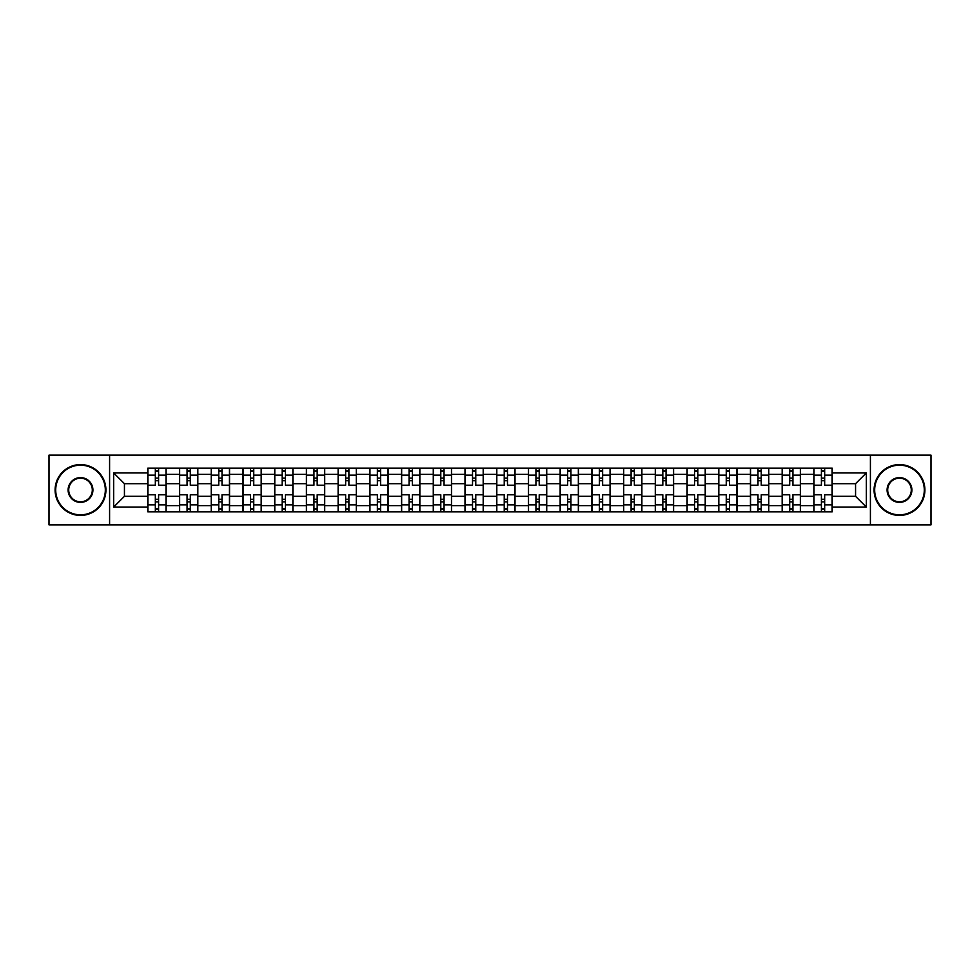 <?xml version="1.0" encoding="UTF-8"?>
<svg xmlns="http://www.w3.org/2000/svg" width="980" height="980" viewBox="0 0 980 980"><rect width="100%" height="100%" fill="white"/><g stroke="black" fill="none" stroke-linecap="round" stroke-linejoin="round"><path stroke-width="1.47" d="M870.412 524.864L931 524.864L931 455.137L49 455.137L49 524.864L870.412 524.864L870.412 455.137M179.536 511.854L179.536 474.345L166.11 474.345L166.11 511.854M166.11 474.345L166.11 468.146M179.536 474.345L179.536 468.146M197.825 468.146L197.825 511.854M211.251 511.854L211.251 468.146M229.553 468.146L229.553 511.854M242.967 511.854L242.967 468.146M261.268 468.146L261.268 511.854M274.682 511.854L274.682 468.146M292.983 468.146L292.983 511.854M306.397 511.854L306.397 468.146M324.699 468.146L324.699 511.854M338.125 511.854L338.125 468.146M356.414 468.146L356.414 511.854M369.84 511.854L369.84 468.146M388.141 468.146L388.141 511.854M401.555 511.854L401.555 468.146M419.857 468.146L419.857 511.854M433.27 511.854L433.27 468.146M451.572 468.146L451.572 511.854M464.998 511.854L464.998 468.146M483.287 468.146L483.287 511.854M496.713 511.854L496.713 468.146M515.002 468.146L515.002 511.854M528.428 511.854L528.428 468.146M546.73 468.146L546.73 511.854M560.144 511.854L560.144 468.146M578.445 468.146L578.445 511.854M591.859 511.854L591.859 468.146M610.16 468.146L610.16 511.854M623.586 511.854L623.586 468.146M641.876 468.146L641.876 511.854M655.302 511.854L655.302 468.146M673.603 468.146L673.603 511.854M687.017 511.854L687.017 468.146M705.318 468.146L705.318 511.854M718.732 511.854L718.732 468.146M737.034 468.146L737.034 511.854M750.447 511.854L750.447 468.146M768.749 468.146L768.749 511.854M782.175 511.854L782.175 468.146M800.464 468.146L800.464 511.854M813.89 511.854L813.89 468.146M813.89 496.309L800.464 496.309M782.175 496.309L768.749 496.309M750.447 496.309L737.034 496.309M718.732 496.309L705.318 496.309M687.017 496.309L673.603 496.309M655.302 496.309L641.876 496.309M623.586 496.309L610.16 496.309M591.859 496.309L578.445 496.309M560.144 496.309L546.73 496.309M528.428 496.309L515.002 496.309M496.713 496.309L483.287 496.309M464.998 496.309L451.572 496.309M433.27 496.309L419.857 496.309M401.555 496.309L388.141 496.309M369.84 496.309L356.414 496.309M338.125 496.309L324.699 496.309M306.397 496.309L292.983 496.309M274.682 496.309L261.268 496.309M242.967 496.309L229.553 496.309M211.251 496.309L197.825 496.309M179.536 496.309L166.11 496.309M813.89 483.691L800.464 483.691M782.175 483.691L768.749 483.691M750.447 483.691L737.034 483.691M718.732 483.691L705.318 483.691M687.017 483.691L673.603 483.691M655.302 483.691L641.876 483.691M623.586 483.691L610.16 483.691M591.859 483.691L578.445 483.691M560.144 483.691L546.73 483.691M528.428 483.691L515.002 483.691M496.713 483.691L483.287 483.691M464.998 483.691L451.572 483.691M433.27 483.691L419.857 483.691M401.555 483.691L388.141 483.691M369.84 483.691L356.414 483.691M338.125 483.691L324.699 483.691M306.397 483.691L292.983 483.691M274.682 483.691L261.268 483.691M242.967 483.691L229.553 483.691M211.251 483.691L197.825 483.691M179.536 483.691L166.11 483.691M124.436 496.309L147.809 496.309L147.809 483.691L124.436 483.691L124.436 496.309L113.656 507.077L113.656 472.924L147.809 472.924L147.809 483.691M832.192 483.691L832.192 496.309L855.565 496.309L855.565 483.691L832.192 483.691L832.192 468.146L147.809 468.146L147.809 472.924M832.192 472.924L866.345 472.924L866.345 507.077L832.192 507.077L832.192 496.309M147.809 496.309L147.809 511.854L832.192 511.854L832.192 507.077M147.809 507.077L113.656 507.077M109.588 524.864L109.588 455.137M158.589 508.804L155.33 508.804M155.33 471.196L158.589 471.196M190.304 508.804L187.058 508.804M187.058 471.196L190.304 471.196M222.019 508.804L218.773 508.804M218.773 471.196L222.019 471.196M253.746 508.804L250.488 508.804M250.488 471.196L253.746 471.196M285.462 508.804L282.203 508.804M282.203 471.196L285.462 471.196M317.177 508.804L313.931 508.804M313.931 471.196L317.177 471.196M348.892 508.804L345.646 508.804M345.646 471.196L348.892 471.196M380.62 508.804L377.361 508.804M377.361 471.196L380.62 471.196M412.335 508.804L409.077 508.804M409.077 471.196L412.335 471.196M444.05 508.804L440.792 508.804M440.792 471.196L444.05 471.196M475.766 508.804L472.519 508.804M472.519 471.196L475.766 471.196M507.481 508.804L504.235 508.804M504.235 471.196L507.481 471.196M539.208 508.804L535.95 508.804M535.95 471.196L539.208 471.196M570.923 508.804L567.665 508.804M567.665 471.196L570.923 471.196M602.639 508.804L599.38 508.804M599.38 471.196L602.639 471.196M634.354 508.804L631.108 508.804M631.108 471.196L634.354 471.196M666.069 508.804L662.823 508.804M662.823 471.196L666.069 471.196M697.797 508.804L694.538 508.804M694.538 471.196L697.797 471.196M729.512 508.804L726.254 508.804M726.254 471.196L729.512 471.196M761.227 508.804L757.981 508.804M757.981 471.196L761.227 471.196M792.942 508.804L789.696 508.804M789.696 471.196L792.942 471.196M824.67 508.804L821.412 508.804M821.412 471.196L824.67 471.196M113.656 472.924L124.436 483.691M855.565 496.309L866.345 507.077M855.565 483.691L866.345 472.924M166.012 511.854L166.012 485.223L158.589 485.223L158.589 468.146M155.33 468.146L155.33 485.223L147.919 485.223L147.919 468.146M166.012 485.223L166.012 468.146M147.919 511.854L147.919 494.778L155.33 494.778L155.33 511.854M158.589 511.854L158.589 494.778L166.012 494.778M155.33 480.751L158.589 480.751M147.919 494.778L147.919 485.223M158.589 499.249L155.33 499.249M158.589 509.208L155.33 509.208M155.33 501.895L158.589 501.895M158.589 478.105L155.33 478.105M155.33 470.792L158.589 470.792M197.727 511.854L197.727 485.223L190.304 485.223L190.304 468.146M187.058 468.146L187.058 485.223L179.634 485.223L179.634 468.146M197.727 485.223L197.727 468.146M179.634 511.854L179.634 494.778L187.058 494.778L187.058 511.854M190.304 511.854L190.304 494.778L197.727 494.778M187.058 480.751L190.304 480.751M179.634 494.778L179.634 485.223M190.304 499.249L187.058 499.249M190.304 509.208L187.058 509.208M187.058 501.895L190.304 501.895M190.304 478.105L187.058 478.105M187.058 470.792L190.304 470.792M229.443 511.854L229.443 485.223L222.019 485.223L222.019 468.146M218.773 468.146L218.773 485.223L211.349 485.223L211.349 468.146M229.443 485.223L229.443 468.146M211.349 511.854L211.349 494.778L218.773 494.778L218.773 511.854M222.019 511.854L222.019 494.778L229.443 494.778M218.773 480.751L222.019 480.751M211.349 494.778L211.349 485.223M222.019 499.249L218.773 499.249M222.019 509.208L218.773 509.208M218.773 501.895L222.019 501.895M222.019 478.105L218.773 478.105M218.773 470.792L222.019 470.792M261.17 511.854L261.17 485.223L253.746 485.223L253.746 468.146M250.488 468.146L250.488 485.223L243.065 485.223L243.065 468.146M261.17 485.223L261.17 468.146M243.065 511.854L243.065 494.778L250.488 494.778L250.488 511.854M253.746 511.854L253.746 494.778L261.17 494.778M250.488 480.751L253.746 480.751M243.065 494.778L243.065 485.223M253.746 499.249L250.488 499.249M253.746 509.208L250.488 509.208M250.488 501.895L253.746 501.895M253.746 478.105L250.488 478.105M250.488 470.792L253.746 470.792M292.885 511.854L292.885 485.223L285.462 485.223L285.462 468.146M282.203 468.146L282.203 485.223L274.792 485.223L274.792 468.146M292.885 485.223L292.885 468.146M274.792 511.854L274.792 494.778L282.203 494.778L282.203 511.854M285.462 511.854L285.462 494.778L292.885 494.778M282.203 480.751L285.462 480.751M274.792 494.778L274.792 485.223M285.462 499.249L282.203 499.249M285.462 509.208L282.203 509.208M282.203 501.895L285.462 501.895M285.462 478.105L282.203 478.105M282.203 470.792L285.462 470.792M324.601 511.854L324.601 485.223L317.177 485.223L317.177 468.146M313.931 468.146L313.931 485.223L306.507 485.223L306.507 468.146M324.601 485.223L324.601 468.146M306.507 511.854L306.507 494.778L313.931 494.778L313.931 511.854M317.177 511.854L317.177 494.778L324.601 494.778M313.931 480.751L317.177 480.751M306.507 494.778L306.507 485.223M317.177 499.249L313.931 499.249M317.177 509.208L313.931 509.208M313.931 501.895L317.177 501.895M317.177 478.105L313.931 478.105M313.931 470.792L317.177 470.792M80.519 514.806A24.806 24.806 0 0 0 105.326 490A24.806 24.806 0 0 0 80.519 465.194A24.806 24.806 0 0 0 55.713 490A24.806 24.806 0 0 0 80.519 514.806M80.519 464.581A25.419 25.419 0 0 1 105.926 490A25.419 25.419 0 0 1 80.519 515.419A25.419 25.419 0 0 1 55.1 490A25.419 25.419 0 0 1 80.519 464.581M80.519 502.397A12.397 12.397 0 0 1 68.11 490A12.397 12.397 0 0 1 80.519 477.603A12.397 12.397 0 0 1 92.916 490A12.397 12.397 0 0 1 80.519 502.397M80.519 478.203A11.797 11.797 0 0 0 68.723 490A11.797 11.797 0 0 0 80.519 501.797A11.797 11.797 0 0 0 92.304 490A11.797 11.797 0 0 0 80.519 478.203M899.481 514.806A24.806 24.806 0 0 0 924.287 490A24.806 24.806 0 0 0 899.481 465.194A24.806 24.806 0 0 0 874.675 490A24.806 24.806 0 0 0 899.481 514.806M899.481 464.581A25.419 25.419 0 0 1 924.899 490A25.419 25.419 0 0 1 899.481 515.419A25.419 25.419 0 0 1 874.074 490A25.419 25.419 0 0 1 899.481 464.581M899.481 502.397A12.397 12.397 0 0 1 887.084 490A12.397 12.397 0 0 1 899.481 477.603A12.397 12.397 0 0 1 911.89 490A12.397 12.397 0 0 1 899.481 502.397M899.481 478.203A11.797 11.797 0 0 0 887.696 490A11.797 11.797 0 0 0 899.481 501.797A11.797 11.797 0 0 0 911.278 490A11.797 11.797 0 0 0 899.481 478.203M356.316 511.854L356.316 485.223L348.892 485.223L348.892 468.146M345.646 468.146L345.646 485.223L338.223 485.223L338.223 468.146M356.316 485.223L356.316 468.146M338.223 511.854L338.223 494.778L345.646 494.778L345.646 511.854M348.892 511.854L348.892 494.778L356.316 494.778M345.646 480.751L348.892 480.751M338.223 494.778L338.223 485.223M348.892 499.249L345.646 499.249M348.892 509.208L345.646 509.208M345.646 501.895L348.892 501.895M348.892 478.105L345.646 478.105M345.646 470.792L348.892 470.792M388.031 511.854L388.031 485.223L380.62 485.223L380.62 468.146M377.361 468.146L377.361 485.223L369.938 485.223L369.938 468.146M388.031 485.223L388.031 468.146M369.938 511.854L369.938 494.778L377.361 494.778L377.361 511.854M380.62 511.854L380.62 494.778L388.031 494.778M377.361 480.751L380.62 480.751M369.938 494.778L369.938 485.223M380.62 499.249L377.361 499.249M380.62 509.208L377.361 509.208M377.361 501.895L380.62 501.895M380.62 478.105L377.361 478.105M377.361 470.792L380.62 470.792M419.759 511.854L419.759 485.223L412.335 485.223L412.335 468.146M409.077 468.146L409.077 485.223L401.653 485.223L401.653 468.146M419.759 485.223L419.759 468.146M401.653 511.854L401.653 494.778L409.077 494.778L409.077 511.854M412.335 511.854L412.335 494.778L419.759 494.778M409.077 480.751L412.335 480.751M401.653 494.778L401.653 485.223M412.335 499.249L409.077 499.249M412.335 509.208L409.077 509.208M409.077 501.895L412.335 501.895M412.335 478.105L409.077 478.105M409.077 470.792L412.335 470.792M451.474 511.854L451.474 485.223L444.05 485.223L444.05 468.146M440.792 468.146L440.792 485.223L433.38 485.223L433.38 468.146M451.474 485.223L451.474 468.146M433.38 511.854L433.38 494.778L440.792 494.778L440.792 511.854M444.05 511.854L444.05 494.778L451.474 494.778M440.792 480.751L444.05 480.751M433.38 494.778L433.38 485.223M444.05 499.249L440.792 499.249M444.05 509.208L440.792 509.208M440.792 501.895L444.05 501.895M444.05 478.105L440.792 478.105M440.792 470.792L444.05 470.792M483.189 511.854L483.189 485.223L475.766 485.223L475.766 468.146M472.519 468.146L472.519 485.223L465.096 485.223L465.096 468.146M483.189 485.223L483.189 468.146M465.096 511.854L465.096 494.778L472.519 494.778L472.519 511.854M475.766 511.854L475.766 494.778L483.189 494.778M472.519 480.751L475.766 480.751M465.096 494.778L465.096 485.223M475.766 499.249L472.519 499.249M475.766 509.208L472.519 509.208M472.519 501.895L475.766 501.895M475.766 478.105L472.519 478.105M472.519 470.792L475.766 470.792M514.904 511.854L514.904 485.223L507.481 485.223L507.481 468.146M504.235 468.146L504.235 485.223L496.811 485.223L496.811 468.146M514.904 485.223L514.904 468.146M496.811 511.854L496.811 494.778L504.235 494.778L504.235 511.854M507.481 511.854L507.481 494.778L514.904 494.778M504.235 480.751L507.481 480.751M496.811 494.778L496.811 485.223M507.481 499.249L504.235 499.249M507.481 509.208L504.235 509.208M504.235 501.895L507.481 501.895M507.481 478.105L504.235 478.105M504.235 470.792L507.481 470.792M546.62 511.854L546.62 485.223L539.208 485.223L539.208 468.146M535.95 468.146L535.95 485.223L528.526 485.223L528.526 468.146M546.62 485.223L546.62 468.146M528.526 511.854L528.526 494.778L535.95 494.778L535.95 511.854M539.208 511.854L539.208 494.778L546.62 494.778M535.95 480.751L539.208 480.751M528.526 494.778L528.526 485.223M539.208 499.249L535.95 499.249M539.208 509.208L535.95 509.208M535.95 501.895L539.208 501.895M539.208 478.105L535.95 478.105M535.95 470.792L539.208 470.792M578.347 511.854L578.347 485.223L570.923 485.223L570.923 468.146M567.665 468.146L567.665 485.223L560.241 485.223L560.241 468.146M578.347 485.223L578.347 468.146M560.241 511.854L560.241 494.778L567.665 494.778L567.665 511.854M570.923 511.854L570.923 494.778L578.347 494.778M567.665 480.751L570.923 480.751M560.241 494.778L560.241 485.223M570.923 499.249L567.665 499.249M570.923 509.208L567.665 509.208M567.665 501.895L570.923 501.895M570.923 478.105L567.665 478.105M567.665 470.792L570.923 470.792M610.062 511.854L610.062 485.223L602.639 485.223L602.639 468.146M599.38 468.146L599.38 485.223L591.969 485.223L591.969 468.146M610.062 485.223L610.062 468.146M591.969 511.854L591.969 494.778L599.38 494.778L599.38 511.854M602.639 511.854L602.639 494.778L610.062 494.778M599.38 480.751L602.639 480.751M591.969 494.778L591.969 485.223M602.639 499.249L599.38 499.249M602.639 509.208L599.38 509.208M599.38 501.895L602.639 501.895M602.639 478.105L599.38 478.105M599.38 470.792L602.639 470.792M641.778 511.854L641.778 485.223L634.354 485.223L634.354 468.146M631.108 468.146L631.108 485.223L623.684 485.223L623.684 468.146M641.778 485.223L641.778 468.146M623.684 511.854L623.684 494.778L631.108 494.778L631.108 511.854M634.354 511.854L634.354 494.778L641.778 494.778M631.108 480.751L634.354 480.751M623.684 494.778L623.684 485.223M634.354 499.249L631.108 499.249M634.354 509.208L631.108 509.208M631.108 501.895L634.354 501.895M634.354 478.105L631.108 478.105M631.108 470.792L634.354 470.792M673.493 511.854L673.493 485.223L666.069 485.223L666.069 468.146M662.823 468.146L662.823 485.223L655.399 485.223L655.399 468.146M673.493 485.223L673.493 468.146M655.399 511.854L655.399 494.778L662.823 494.778L662.823 511.854M666.069 511.854L666.069 494.778L673.493 494.778M662.823 480.751L666.069 480.751M655.399 494.778L655.399 485.223M666.069 499.249L662.823 499.249M666.069 509.208L662.823 509.208M662.823 501.895L666.069 501.895M666.069 478.105L662.823 478.105M662.823 470.792L666.069 470.792M705.208 511.854L705.208 485.223L697.797 485.223L697.797 468.146M694.538 468.146L694.538 485.223L687.115 485.223L687.115 468.146M705.208 485.223L705.208 468.146M687.115 511.854L687.115 494.778L694.538 494.778L694.538 511.854M697.797 511.854L697.797 494.778L705.208 494.778M694.538 480.751L697.797 480.751M687.115 494.778L687.115 485.223M697.797 499.249L694.538 499.249M697.797 509.208L694.538 509.208M694.538 501.895L697.797 501.895M697.797 478.105L694.538 478.105M694.538 470.792L697.797 470.792M736.936 511.854L736.936 485.223L729.512 485.223L729.512 468.146M726.254 468.146L726.254 485.223L718.83 485.223L718.83 468.146M736.936 485.223L736.936 468.146M718.83 511.854L718.83 494.778L726.254 494.778L726.254 511.854M729.512 511.854L729.512 494.778L736.936 494.778M726.254 480.751L729.512 480.751M718.83 494.778L718.83 485.223M729.512 499.249L726.254 499.249M729.512 509.208L726.254 509.208M726.254 501.895L729.512 501.895M729.512 478.105L726.254 478.105M726.254 470.792L729.512 470.792M768.651 511.854L768.651 485.223L761.227 485.223L761.227 468.146M757.981 468.146L757.981 485.223L750.558 485.223L750.558 468.146M768.651 485.223L768.651 468.146M750.558 511.854L750.558 494.778L757.981 494.778L757.981 511.854M761.227 511.854L761.227 494.778L768.651 494.778M757.981 480.751L761.227 480.751M750.558 494.778L750.558 485.223M761.227 499.249L757.981 499.249M761.227 509.208L757.981 509.208M757.981 501.895L761.227 501.895M761.227 478.105L757.981 478.105M757.981 470.792L761.227 470.792M800.366 511.854L800.366 485.223L792.942 485.223L792.942 468.146M789.696 468.146L789.696 485.223L782.273 485.223L782.273 468.146M800.366 485.223L800.366 468.146M782.273 511.854L782.273 494.778L789.696 494.778L789.696 511.854M792.942 511.854L792.942 494.778L800.366 494.778M789.696 480.751L792.942 480.751M782.273 494.778L782.273 485.223M792.942 499.249L789.696 499.249M792.942 509.208L789.696 509.208M789.696 501.895L792.942 501.895M792.942 478.105L789.696 478.105M789.696 470.792L792.942 470.792M832.081 511.854L832.081 485.223L824.67 485.223L824.67 468.146M821.412 468.146L821.412 485.223L813.988 485.223L813.988 468.146M832.081 485.223L832.081 468.146M813.988 511.854L813.988 494.778L821.412 494.778L821.412 511.854M824.67 511.854L824.67 494.778L832.081 494.778M821.412 480.751L824.67 480.751M813.988 494.778L813.988 485.223M824.67 499.249L821.412 499.249M824.67 509.208L821.412 509.208M821.412 501.895L824.67 501.895M824.67 478.105L821.412 478.105M821.412 470.792L824.67 470.792M782.175 474.345L768.749 474.345M750.447 474.345L737.034 474.345M718.732 474.345L705.318 474.345M687.017 474.345L673.603 474.345M655.302 474.345L641.876 474.345M623.586 474.345L610.16 474.345M591.859 474.345L578.445 474.345M560.144 474.345L546.73 474.345M528.428 474.345L515.002 474.345M496.713 474.345L483.287 474.345M464.998 474.345L451.572 474.345M433.27 474.345L419.857 474.345M401.555 474.345L388.141 474.345M369.84 474.345L356.414 474.345M338.125 474.345L324.699 474.345M306.397 474.345L292.983 474.345M274.682 474.345L261.268 474.345M242.967 474.345L229.553 474.345M211.251 474.345L197.825 474.345M813.89 474.345L800.464 474.345M782.175 505.656L768.749 505.656M750.447 505.656L737.034 505.656M718.732 505.656L705.318 505.656M687.017 505.656L673.603 505.656M655.302 505.656L641.876 505.656M623.586 505.656L610.16 505.656M591.859 505.656L578.445 505.656M560.144 505.656L546.73 505.656M528.428 505.656L515.002 505.656M496.713 505.656L483.287 505.656M464.998 505.656L451.572 505.656M433.27 505.656L419.857 505.656M401.555 505.656L388.141 505.656M369.84 505.656L356.414 505.656M338.125 505.656L324.699 505.656M306.397 505.656L292.983 505.656M274.682 505.656L261.268 505.656M242.967 505.656L229.553 505.656M211.251 505.656L197.825 505.656M179.536 505.656L166.11 505.656M813.89 505.656L800.464 505.656M166.012 475.153L158.589 475.153M155.33 475.153L147.919 475.153M155.33 475.435L147.919 475.435M155.33 504.565L147.919 504.565M155.33 504.847L147.919 504.847M166.012 504.847L158.589 504.847M166.012 475.435L158.589 475.435M166.012 504.565L158.589 504.565M197.727 475.153L190.304 475.153M187.058 475.153L179.634 475.153M187.058 475.435L179.634 475.435M187.058 504.565L179.634 504.565M187.058 504.847L179.634 504.847M197.727 504.847L190.304 504.847M197.727 475.435L190.304 475.435M197.727 504.565L190.304 504.565M229.443 475.153L222.019 475.153M218.773 475.153L211.349 475.153M218.773 475.435L211.349 475.435M218.773 504.565L211.349 504.565M218.773 504.847L211.349 504.847M229.443 504.847L222.019 504.847M229.443 475.435L222.019 475.435M229.443 504.565L222.019 504.565M261.17 475.153L253.746 475.153M250.488 475.153L243.065 475.153M250.488 475.435L243.065 475.435M250.488 504.565L243.065 504.565M250.488 504.847L243.065 504.847M261.17 504.847L253.746 504.847M261.17 475.435L253.746 475.435M261.17 504.565L253.746 504.565M292.885 475.153L285.462 475.153M282.203 475.153L274.792 475.153M282.203 475.435L274.792 475.435M282.203 504.565L274.792 504.565M282.203 504.847L274.792 504.847M292.885 504.847L285.462 504.847M292.885 475.435L285.462 475.435M292.885 504.565L285.462 504.565M324.601 475.153L317.177 475.153M313.931 475.153L306.507 475.153M313.931 475.435L306.507 475.435M313.931 504.565L306.507 504.565M313.931 504.847L306.507 504.847M324.601 504.847L317.177 504.847M324.601 475.435L317.177 475.435M324.601 504.565L317.177 504.565M356.316 475.153L348.892 475.153M345.646 475.153L338.223 475.153M345.646 475.435L338.223 475.435M345.646 504.565L338.223 504.565M345.646 504.847L338.223 504.847M356.316 504.847L348.892 504.847M356.316 475.435L348.892 475.435M356.316 504.565L348.892 504.565M388.031 475.153L380.62 475.153M377.361 475.153L369.938 475.153M377.361 475.435L369.938 475.435M377.361 504.565L369.938 504.565M377.361 504.847L369.938 504.847M388.031 504.847L380.62 504.847M388.031 475.435L380.62 475.435M388.031 504.565L380.62 504.565M419.759 475.153L412.335 475.153M409.077 475.153L401.653 475.153M409.077 475.435L401.653 475.435M409.077 504.565L401.653 504.565M409.077 504.847L401.653 504.847M419.759 504.847L412.335 504.847M419.759 475.435L412.335 475.435M419.759 504.565L412.335 504.565M451.474 475.153L444.05 475.153M440.792 475.153L433.38 475.153M440.792 475.435L433.38 475.435M440.792 504.565L433.38 504.565M440.792 504.847L433.38 504.847M451.474 504.847L444.05 504.847M451.474 475.435L444.05 475.435M451.474 504.565L444.05 504.565M483.189 475.153L475.766 475.153M472.519 475.153L465.096 475.153M472.519 475.435L465.096 475.435M472.519 504.565L465.096 504.565M472.519 504.847L465.096 504.847M483.189 504.847L475.766 504.847M483.189 475.435L475.766 475.435M483.189 504.565L475.766 504.565M514.904 475.153L507.481 475.153M504.235 475.153L496.811 475.153M504.235 475.435L496.811 475.435M504.235 504.565L496.811 504.565M504.235 504.847L496.811 504.847M514.904 504.847L507.481 504.847M514.904 475.435L507.481 475.435M514.904 504.565L507.481 504.565M546.62 475.153L539.208 475.153M535.95 475.153L528.526 475.153M535.95 475.435L528.526 475.435M535.95 504.565L528.526 504.565M535.95 504.847L528.526 504.847M546.62 504.847L539.208 504.847M546.62 475.435L539.208 475.435M546.62 504.565L539.208 504.565M578.347 475.153L570.923 475.153M567.665 475.153L560.241 475.153M567.665 475.435L560.241 475.435M567.665 504.565L560.241 504.565M567.665 504.847L560.241 504.847M578.347 504.847L570.923 504.847M578.347 475.435L570.923 475.435M578.347 504.565L570.923 504.565M610.062 475.153L602.639 475.153M599.38 475.153L591.969 475.153M599.38 475.435L591.969 475.435M599.38 504.565L591.969 504.565M599.38 504.847L591.969 504.847M610.062 504.847L602.639 504.847M610.062 475.435L602.639 475.435M610.062 504.565L602.639 504.565M641.778 475.153L634.354 475.153M631.108 475.153L623.684 475.153M631.108 475.435L623.684 475.435M631.108 504.565L623.684 504.565M631.108 504.847L623.684 504.847M641.778 504.847L634.354 504.847M641.778 475.435L634.354 475.435M641.778 504.565L634.354 504.565M673.493 475.153L666.069 475.153M662.823 475.153L655.399 475.153M662.823 475.435L655.399 475.435M662.823 504.565L655.399 504.565M662.823 504.847L655.399 504.847M673.493 504.847L666.069 504.847M673.493 475.435L666.069 475.435M673.493 504.565L666.069 504.565M705.208 475.153L697.797 475.153M694.538 475.153L687.115 475.153M694.538 475.435L687.115 475.435M694.538 504.565L687.115 504.565M694.538 504.847L687.115 504.847M705.208 504.847L697.797 504.847M705.208 475.435L697.797 475.435M705.208 504.565L697.797 504.565M736.936 475.153L729.512 475.153M726.254 475.153L718.83 475.153M726.254 475.435L718.83 475.435M726.254 504.565L718.83 504.565M726.254 504.847L718.83 504.847M736.936 504.847L729.512 504.847M736.936 475.435L729.512 475.435M736.936 504.565L729.512 504.565M768.651 475.153L761.227 475.153M757.981 475.153L750.558 475.153M757.981 475.435L750.558 475.435M757.981 504.565L750.558 504.565M757.981 504.847L750.558 504.847M768.651 504.847L761.227 504.847M768.651 475.435L761.227 475.435M768.651 504.565L761.227 504.565M800.366 475.153L792.942 475.153M789.696 475.153L782.273 475.153M789.696 475.435L782.273 475.435M789.696 504.565L782.273 504.565M789.696 504.847L782.273 504.847M800.366 504.847L792.942 504.847M800.366 475.435L792.942 475.435M800.366 504.565L792.942 504.565M832.081 475.153L824.67 475.153M821.412 475.153L813.988 475.153M821.412 475.435L813.988 475.435M821.412 504.565L813.988 504.565M821.412 504.847L813.988 504.847M832.081 504.847L824.67 504.847M832.081 475.435L824.67 475.435M832.081 504.565L824.67 504.565"/></g></svg>
